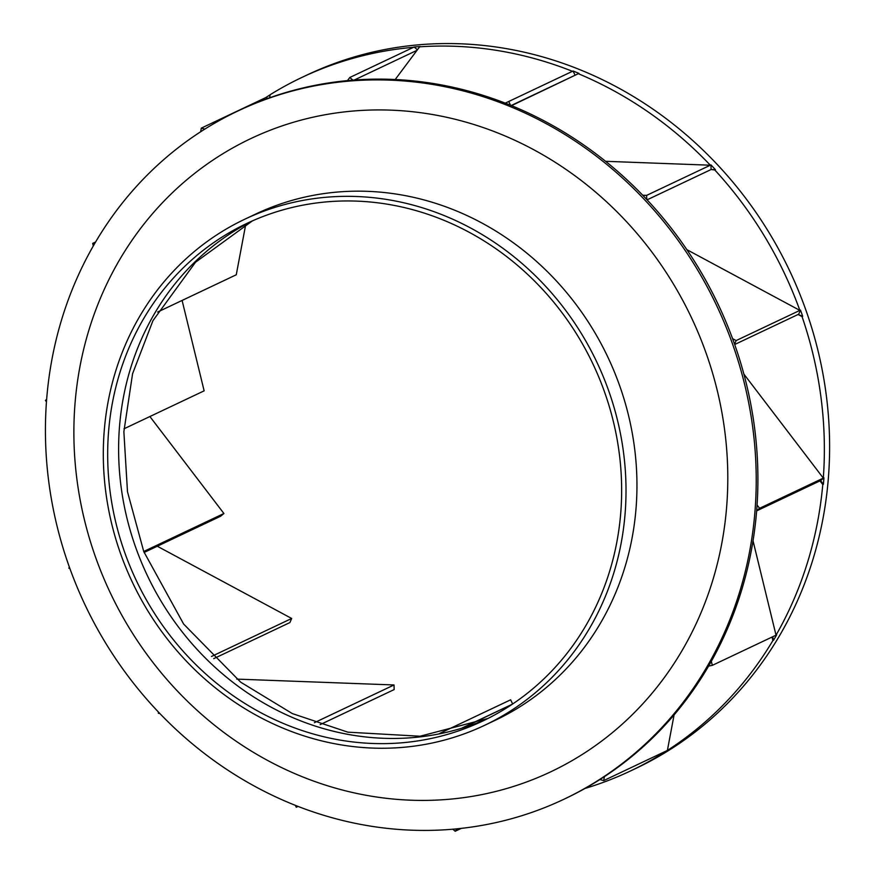 <?xml version="1.0" encoding="UTF-8"?>
<svg xmlns="http://www.w3.org/2000/svg" width="875" height="875" viewBox="0 0 875 875"><rect width="100%" height="100%" fill="white"/><g stroke="black" fill="none" stroke-linecap="round" stroke-linejoin="round"><path stroke-width="1.31" d="M710.959 164.905A383.72 352.155 64.7 0 1 715.422 169.684L711.091 169.52L710.959 164.905L710.325 165.211A383.72 352.155 64.7 0 0 578.309 73.697L511.536 105.634M143.752 551.545L127.487 491.739L123.867 431.725L132.573 373.745L152.95 320.655L195.519 262.238L252.372 220.905M563.817 799.302L565.502 798.503A380.789 349.475 -115.3 0 0 599.889 779.559A380.789 349.475 -115.3 0 0 604.428 776.628A380.789 349.475 -115.3 0 0 708.586 666.116A380.789 349.475 -115.3 0 0 711.331 661.303A380.789 349.475 -115.3 0 0 741.464 590.702A380.789 349.475 -115.3 0 0 756.656 510.737A380.789 349.475 -115.3 0 0 757.072 504.995A380.789 349.475 -115.3 0 0 734.573 344.181A380.789 349.475 -115.3 0 0 732.583 338.658A380.789 349.475 -115.3 0 0 646.734 199.456A380.789 349.475 -115.3 0 0 642.72 195.234A380.789 349.475 -115.3 0 0 510.519 105.219A380.789 349.475 -115.3 0 0 505.269 103.141A380.789 349.475 -115.3 0 0 352.898 80.139A380.789 349.475 -115.3 0 0 347.473 80.609A380.789 349.475 -115.3 0 0 239.498 110.228L237.814 111.027A380.789 349.475 -115.3 0 0 84.984 604.756A380.789 349.475 -115.3 0 0 563.817 799.302A380.789 349.475 -115.3 0 0 739.78 591.5A380.789 349.475 -115.3 0 0 629.759 184.8A380.789 349.475 -115.3 0 0 237.814 111.027M269.577 97.814L270.156 94.708A383.72 352.155 64.7 0 1 301.952 77.405A383.72 352.155 64.7 0 1 413.514 47.305L414.148 47.009A383.72 352.155 64.7 0 1 420.252 46.539L419.617 46.834A383.72 352.155 64.7 0 1 572.436 71.312L573.07 71.006A383.72 352.155 64.7 0 1 578.944 73.402L578.309 73.697M419.617 46.834L395.205 79.516M245.744 224.405L236.261 274.783L157.642 312.025M182.098 300.442L204.137 390.841L124.009 428.794M149.887 416.533L223.912 513.505L220.588 516.25L144.102 552.475M157.292 546.23L291.681 618.472L289.909 622.562L213.708 658.656M236.764 679.109L394.023 684.961L394.155 689.577L320.119 724.642M439.698 733.414L510.65 699.803L512.652 703.992M512.389 704.167L463.531 727.541M674.078 714.93L667.395 750.433L668.019 750.127A383.72 352.155 64.7 0 1 662.9 753.375L662.266 753.67A383.72 352.155 64.7 0 1 630.47 770.973A383.72 352.155 64.7 0 1 584.948 788.462M662.266 753.67L662.43 752.773M753.025 540.805L776.027 635.173L776.661 634.878A383.72 352.155 64.7 0 1 773.522 640.238L772.898 640.533A383.72 352.155 64.7 0 1 667.395 750.433L603.684 780.609L599.889 779.559M772.898 640.533L772.045 637.055M743.881 374.095L823.309 478.122L823.933 477.827A383.72 352.155 64.7 0 1 823.408 484.258L822.784 484.553A383.72 352.155 64.7 0 1 807.778 561.575A383.72 352.155 64.7 0 1 776.027 635.173L712.316 665.35L711.331 661.303M822.784 484.553L819.973 480.878L820.608 480.583L823.408 484.258M686.842 249.648L799.859 310.395L800.483 310.1A383.72 352.155 64.7 0 1 802.681 316.312L802.047 316.619A383.72 352.155 64.7 0 1 823.309 478.122L759.598 508.298L756.656 510.737M802.047 316.619L798.087 314.486L802.681 316.312M715.422 169.684L714.798 169.98A383.72 352.155 64.7 0 1 799.859 310.395L736.148 340.572L734.573 344.181M714.798 169.98L711.091 169.52M605.577 161.306L710.325 165.211L646.614 195.387L646.734 199.456M301.952 77.405L307.212 74.911A383.72 352.155 64.7 0 1 702.166 149.264A383.72 352.155 64.7 0 1 813.039 559.092A383.72 352.155 64.7 0 1 635.731 768.48L630.47 770.973M270.134 94.817A383.72 352.155 64.7 0 0 265.661 97.65L201.327 128.122L204.827 129.095M647.084 199.839L710.456 169.827M646.614 195.387L642.72 195.234M613.922 572.556A280.022 256.998 -115.3 0 0 533.006 273.47A280.022 256.998 -115.3 0 0 244.781 219.22A280.022 256.998 -115.3 0 0 132.398 582.302A280.022 256.998 -115.3 0 0 484.52 725.364A280.022 256.998 -115.3 0 0 613.922 572.556M609.755 570.883A275.341 252.689 -115.3 0 0 530.195 276.806A275.341 252.689 -115.3 0 0 246.794 223.453A275.341 252.689 -115.3 0 0 136.281 580.464A275.341 252.689 -115.3 0 0 482.519 721.131A275.341 252.689 -115.3 0 0 609.755 570.883M573.07 71.006L575.094 75.239M414.148 47.009L417.408 49.798M265.661 97.65L268.122 98.328M662.9 753.375L663.064 752.478M773.522 640.238L772.68 636.759M823.933 477.827L820.608 480.583M800.483 310.1L798.711 314.191M505.269 103.141L508.736 101.489L510.519 105.219M413.514 47.305L349.803 77.481L347.473 80.609M349.803 77.481L352.898 80.139M354.277 80.03L417.025 50.312M93.297 245.908L92.684 243.381L95.036 242.9M201.327 128.122L200.637 131.764M511.197 105.503L574.459 75.534M46.616 399.427L45.402 400.433L46.441 401.778M734.694 344.509L798.087 314.486M736.148 340.572L732.583 338.658M603.684 780.609L604.428 776.628M295.356 805.328L296.275 807.242L298.069 806.4M462.197 727.945L512.4 704.167M296.275 807.242L298.058 806.389M457.023 828.811L455.197 831.25L452.802 829.194M455.197 831.25L461.3 828.352M158.342 711.933L158.386 713.355L159.742 713.398M69.967 568.75L68.852 568.159L69.344 567.033M314.409 722.673L394.023 684.961M92.684 243.381L95.55 242.025M211.498 656.458L291.681 618.472M143.719 551.491L223.912 513.505M712.316 665.35L708.586 666.116M759.598 508.298L757.072 504.995M756.645 510.88L819.973 480.878M508.736 101.489L572.436 71.312M252.284 220.938A275.341 252.689 -115.3 0 0 147.219 575.28A275.341 252.689 -115.3 0 0 487.955 718.473M484.52 725.364L495.458 720.191A280.022 256.998 -115.3 0 0 624.859 567.372A280.022 256.998 -115.3 0 0 543.944 268.297A280.022 256.998 -115.3 0 0 255.719 214.047L244.781 219.22M712.666 580.595A350.328 321.508 -115.3 0 0 330.05 113.903A350.328 321.508 -115.3 0 0 159.742 670.994A350.328 321.508 -115.3 0 0 712.666 580.595M488.031 718.43L420.033 736.236L347.867 732.167L292.337 713.584L240.713 682.194L183.619 624.028L143.741 551.545"/></g></svg>
